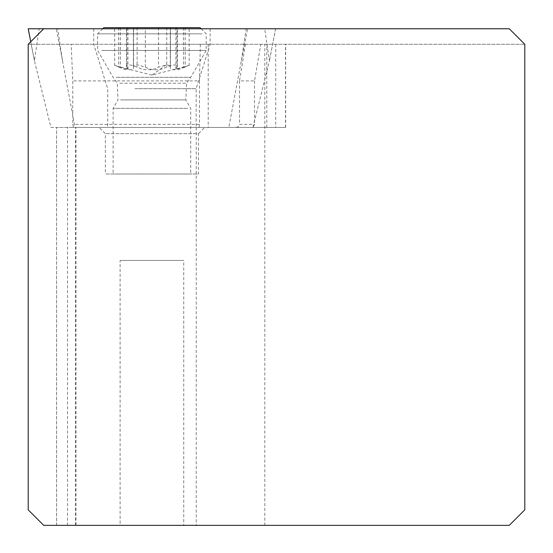 <?xml version="1.0" encoding="UTF-8"?>
<svg xmlns="http://www.w3.org/2000/svg" width="553" height="553" viewBox="0 0 553 553"><rect width="100%" height="100%" fill="white"/><g stroke="black" fill="none" stroke-linecap="round" stroke-linejoin="round"><path stroke-width="0.41" stroke-dasharray="2.77 2.07" d="M196.246 127.46L196.246 525.35L509.278 525.35L524.797 509.831L524.797 44.281L509.278 28.763L43.722 28.763L57.719 28.763L62.475 60.699L75.049 127.46L252.908 127.46L50.931 127.46L34.41 60.699L39.166 28.763L28.231 28.763L275.636 28.763L43.722 28.763L28.203 44.281L524.797 44.281L28.203 44.281L28.203 509.831L43.722 525.35L76.01 525.35L76.01 127.46L56.572 127.46L285.659 127.46L76.01 127.46M174.188 28.763L93.727 28.763L174.188 28.763M50.931 127.46L75.049 127.46M134.994 127.46L196.149 127.46L134.994 127.46M57.719 28.763L275.608 28.763L246.12 28.763L241.364 60.699L228.797 127.46M252.908 127.46L269.429 60.699L264.673 28.763M129.651 44.281L210.112 44.281L129.651 44.281M196.246 525.35L76.01 525.35M56.572 525.35L56.572 127.46L56.593 525.35M183.734 525.35L120.105 525.35L183.734 525.35L183.734 260.428L120.105 260.428L120.105 525.35M204.679 127.46L151.923 127.46L204.679 127.46L198.472 133.667L105.367 133.667L198.472 133.667L198.472 174.015L105.367 174.015L198.472 174.015M99.16 127.46L151.923 127.46L99.16 127.46L105.367 133.667L105.367 174.015M73.535 127.46L72.775 124.356L72.775 80.904L71.185 44.281M200.345 44.281L199.488 80.904L72.775 80.904M199.488 80.904L199.488 124.356L72.775 124.356M199.018 127.46L199.488 124.356M245.456 44.281L239.525 80.904L254.525 80.904L260.843 44.281M254.525 80.904L254.504 124.702L253.212 126.782L251.048 127.46M236.242 127.46L238.55 126.568L239.525 124.356L254.525 124.356M239.525 80.904L239.525 124.356M264.825 525.35L264.825 44.281M187.764 174.015L113.123 174.015L187.764 174.015M187.764 108.347L113.123 108.347L187.764 108.347M116.075 77.309L190.716 77.309L116.075 77.309M101.738 50.434L206.234 50.434L101.738 50.434M202.101 33.857L97.605 33.857L202.101 33.857M103.812 27.65L200.027 27.65M176.939 27.65L114.658 27.65L189.181 27.65L175.889 27.65L176.939 27.65L176.939 67.141L177.389 66.146L177.043 65.441L174.209 64.908L170.338 65.648L162.458 68.869L158.123 69.706L153.458 69.761L148.881 68.862L145.342 67.141L137.559 64.895L134.441 65.482L133.632 66.16L133.549 67.825L133.549 27.65M120.326 27.65L120.326 67.141L128.96 69.761L131.745 69.706L133.232 68.869L133.549 67.825M120.326 67.141L115.169 65.316L118.107 66.878L125.538 69.706L127.418 69.761L127.95 69.104L127.95 27.65M126.9 27.65L126.9 67.141L127.95 69.104M126.9 67.141L126.457 66.16L126.796 65.441L129.63 64.908L133.501 65.648L141.381 68.869L145.716 69.706L150.381 69.761L154.958 68.862L158.497 67.141L166.28 64.895L169.398 65.482L170.213 66.16L170.296 67.825L170.289 27.65M183.513 27.65L183.513 67.141L174.879 69.761L172.094 69.706L170.614 68.869L170.296 67.825M183.513 67.141L188.67 65.316L185.732 66.878L178.301 69.706L176.421 69.761L175.889 69.104L175.889 27.65M176.939 67.141L175.889 69.104M166.28 64.895L151.923 75.097L187.398 66.035M120.105 260.428L183.734 260.428M246.12 28.763L39.166 28.763M62.475 60.699L56.288 28.763M30.747 41.745L34.41 60.699L30.733 41.758M241.364 60.699L247.55 28.763M275.608 28.763L269.429 60.699L275.636 28.763M134.994 88.694L196.149 88.694L134.994 88.694M67.535 525.35L67.535 127.46M75.415 525.35L75.415 127.46M208.218 44.281L208.218 127.46M285.514 127.46L285.514 44.281M275.719 44.281L275.719 127.46M266.795 127.46L266.795 44.281M120.582 99.899L185.836 99.899L120.582 99.899M119.911 83.233L186.568 83.233L119.911 83.233M166.736 27.65L166.736 67.141M145.342 67.141L145.342 27.65M133.46 27.65L133.46 67.141M118.653 27.65L118.646 67.141M137.109 27.65L137.109 67.141M158.497 27.65L158.497 67.141M170.379 27.65L170.379 67.141M185.193 27.65L185.193 67.141M93.727 28.763L93.727 44.281L107.69 88.694L107.69 127.46M210.112 28.763L210.112 44.281L196.149 88.694L196.149 127.46M285.659 127.46L285.659 44.281M201.14 28.763L206.234 33.857L206.234 50.434L190.716 77.309L186.568 83.233L185.836 99.899L190.716 108.347L190.716 174.015M102.699 28.763L97.605 33.857L97.605 50.434L113.123 77.309L117.277 83.233L118.003 99.899L113.123 108.347L113.123 174.015M177.389 66.256L177.389 27.65M133.425 66.954L133.425 27.65M114.658 65.717L114.658 27.65M126.457 66.256L126.457 27.65M170.421 66.954L170.421 27.65M189.181 65.717L189.181 27.65M116.441 66.035L151.923 75.097"/><path stroke-width="0.83" d="M28.231 28.763L43.722 28.763L28.231 28.763L30.747 41.745M43.722 525.35L509.278 525.35L524.797 509.831L524.797 44.281L509.278 28.763L43.722 28.763L28.203 44.281L28.203 509.831L43.722 525.35M201.14 28.763L200.027 27.65L103.812 27.65L102.699 28.763M30.733 41.758L28.203 28.763"/></g></svg>
